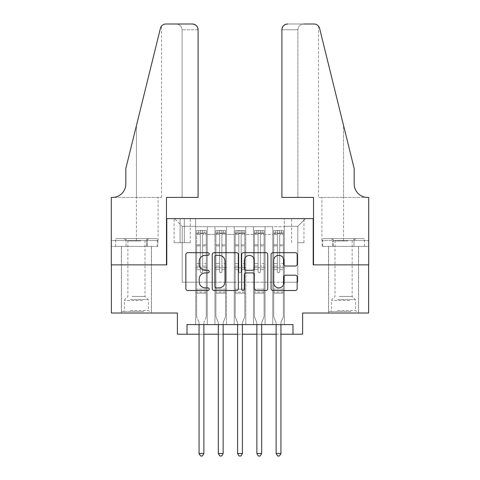 <?xml version="1.0" encoding="UTF-8"?>
<svg xmlns="http://www.w3.org/2000/svg" width="480" height="480" viewBox="0 0 480 480"><rect width="100%" height="100%" fill="white"/><g stroke="black" fill="none" stroke-linecap="round" stroke-linejoin="round"><path stroke-width="0.36" stroke-dasharray="2.4 1.8" d="M209.172 254.01A1.326 1.326 0 0 0 207.846 252.69L187.752 252.69A1.89 1.89 0 0 0 185.862 254.58L185.862 288.624A1.89 1.89 0 0 0 187.752 290.514L207.846 290.514A1.326 1.326 0 0 0 209.172 289.188A1.326 1.326 0 0 0 207.846 287.868L205.248 287.868A6.054 6.054 0 0 1 199.194 281.814L199.194 278.976A6.054 6.054 0 0 1 205.248 272.922L207.846 272.922A1.326 1.326 0 0 0 209.172 271.602A1.326 1.326 0 0 0 207.846 270.276L205.248 270.276A6.054 6.054 0 0 1 199.194 264.222L199.194 261.39A6.054 6.054 0 0 1 205.248 255.336L207.846 255.336A1.326 1.326 0 0 0 209.172 254.01M343.566 264.858L328.536 264.858L343.566 264.858M343.566 313.026L328.536 313.026L343.566 313.026M136.434 264.858L151.464 264.858L136.434 264.858M136.434 313.026L151.464 313.026L136.434 313.026M297.804 218.61L303.972 218.61L297.804 218.61M297.804 242.7L303.972 242.7L297.804 242.7M368.616 264.858L368.616 313.026L302.622 313.026L302.622 334.224L177.378 334.224L177.378 313.026L111.384 313.026L111.384 264.858L166.782 264.858L166.782 218.61L313.218 218.61L313.218 264.858L368.616 264.858M284.316 324.588L284.316 226.704L195.684 226.704L195.684 324.588L207.246 324.588L195.684 324.588L207.246 324.588L195.684 324.588L195.684 226.704L207.246 226.704L207.246 324.588L207.246 226.704L207.246 282.198L214.95 282.198L207.246 282.198L207.246 226.704L195.684 226.704L284.316 226.704L284.316 324.588L272.754 324.588L272.754 226.704L253.488 226.704L253.488 324.588L253.488 226.704L265.05 226.704L265.05 324.588L265.05 226.704L265.05 282.198L265.05 226.704L272.754 226.704L272.754 324.588L284.316 324.588L272.754 324.588L284.316 324.588L284.316 226.32L284.316 282.198L297.804 282.198L297.804 226.32L284.316 226.32L297.804 226.32L297.804 282.198L284.316 282.198L284.316 267.744L284.316 324.588M253.488 324.588L265.05 324.588L253.488 324.588L265.05 324.588L253.488 324.588L253.488 267.744L253.488 282.198L245.778 282.198L245.778 234.414L245.778 282.198L253.488 282.198L253.488 234.414L253.488 282.198L272.754 282.198L265.05 282.198L265.05 267.744L265.05 282.198L253.488 282.198L253.488 267.744L265.05 267.744L265.05 324.588L265.05 267.744L253.488 267.744L253.488 324.588M245.778 324.588L245.778 226.704L234.222 226.704L234.222 324.588L234.222 226.704L245.778 226.704L245.778 324.588L234.222 324.588L245.778 324.588L234.222 324.588L245.778 324.588L245.778 267.744L245.778 324.588M226.512 324.588L226.512 226.704L214.95 226.704L214.95 324.588L214.95 226.704L226.512 226.704L226.512 324.588L214.95 324.588L226.512 324.588L214.95 324.588L226.512 324.588L226.512 267.744L226.512 324.588M272.754 234.414L272.754 282.198L272.754 226.704L272.754 234.414L265.05 234.414L272.754 234.414M226.512 234.414L226.512 282.198L226.512 226.704L226.512 234.414L234.222 234.414L234.222 282.198L226.512 282.198L234.222 282.198L234.222 226.704L226.512 226.704L234.222 226.704L234.222 234.414L226.512 234.414M187.014 334.224L187.014 324.588L187.014 334.224L187.014 324.588L292.986 324.588L187.014 324.588L292.986 324.588L292.986 334.224M180.072 218.61L174.102 218.61L180.072 218.61L180.072 242.7L174.102 242.7L184.314 242.7L180.072 242.7L180.072 218.61M184.314 218.61L190.29 218.61L184.314 218.61L184.314 242.7L190.29 242.7L184.314 242.7L184.314 218.61M284.316 218.61L195.684 218.61L305.514 218.61L284.316 218.61L284.316 226.704L284.316 218.61M195.684 218.61L174.486 218.61L195.684 218.61L195.684 282.198L182.196 282.198L182.196 226.32L195.684 226.32L182.196 226.32L174.486 218.61L182.196 226.32L182.196 282.198L195.684 282.198L195.684 218.61M214.95 234.414L214.95 282.198L214.95 226.704L207.246 226.704L214.95 226.704L214.95 234.414L207.246 234.414L214.95 234.414M253.488 226.704L245.778 226.704L245.778 234.414L245.778 226.704L253.488 226.704L253.488 234.414L253.488 226.704M199.056 334.224L203.874 334.224M218.322 334.224L223.14 334.224M237.594 334.224L242.406 334.224M256.86 334.224L261.678 334.224M276.126 334.224L280.944 334.224M234.222 282.198L245.778 282.198L234.222 282.198L234.222 267.744L234.222 282.198M214.95 282.198L226.512 282.198L226.512 267.744L226.512 282.198L214.95 282.198L214.95 267.744L226.512 267.744L214.95 267.744L214.95 324.588L214.95 282.198M195.684 282.198L207.246 282.198L207.246 267.744L207.246 324.588L207.246 267.744L207.246 282.198L195.684 282.198L195.684 267.744L207.246 267.744L195.684 267.744L195.684 324.588L195.684 282.198M272.754 282.198L284.316 282.198L272.754 282.198L272.754 267.744L272.754 282.198M195.684 267.744L207.246 267.744L195.684 267.744M214.95 267.744L226.512 267.744L214.95 267.744M234.222 267.744L245.778 267.744L234.222 267.744L234.222 324.588L234.222 267.744L245.778 267.744L234.222 267.744M253.488 267.744L265.05 267.744L253.488 267.744M272.754 267.744L284.316 267.744L272.754 267.744L272.754 324.588L272.754 267.744L284.316 267.744L272.754 267.744M305.514 218.61L297.804 226.32L305.514 218.61M238.344 288.624L238.344 254.58A1.89 1.89 0 0 0 236.454 252.69L214.134 252.69A1.89 1.89 0 0 0 212.244 254.58L212.244 288.624A1.89 1.89 0 0 0 214.134 290.514L236.454 290.514A1.89 1.89 0 0 0 238.344 288.624M216.216 255.336A1.326 1.326 0 0 0 214.89 256.656L214.89 286.542A1.326 1.326 0 0 0 216.216 287.868L218.958 287.868A6.054 6.054 0 0 0 225.012 281.814L225.012 261.39A6.054 6.054 0 0 0 218.958 255.336L216.216 255.336M243.546 252.69L265.866 252.69A1.89 1.89 0 0 1 267.756 254.58L267.756 288.624A1.89 1.89 0 0 1 265.866 290.514L256.314 290.514A1.89 1.89 0 0 1 254.424 288.624L254.424 274.818A1.89 1.89 0 0 0 252.528 272.922L246.192 272.922A1.89 1.89 0 0 0 244.302 274.818L244.302 289.188A1.326 1.326 0 0 1 242.976 290.514A1.326 1.326 0 0 1 241.656 289.188L241.656 254.58A1.89 1.89 0 0 1 243.546 252.69M254.424 260.49A5.058 5.058 0 0 0 249.36 255.432A5.058 5.058 0 0 0 244.302 260.49L244.302 268.386A1.89 1.89 0 0 0 246.192 270.276L252.528 270.276A1.89 1.89 0 0 0 254.424 268.386L254.424 260.49M285.72 266.022L295.272 266.022A1.89 1.89 0 0 0 297.168 264.132L297.168 254.58A1.89 1.89 0 0 0 295.272 252.69L272.958 252.69A1.89 1.89 0 0 0 271.068 254.58L271.068 288.624A1.89 1.89 0 0 0 272.958 290.514L295.272 290.514A1.89 1.89 0 0 0 297.168 288.624L297.168 277.086A1.89 1.89 0 0 0 295.272 275.196L285.72 275.196A1.89 1.89 0 0 0 283.83 277.086L283.83 282.804A5.058 5.058 0 0 1 278.772 287.868A5.058 5.058 0 0 1 273.714 282.804L273.714 260.394A5.058 5.058 0 0 1 278.772 255.336A5.058 5.058 0 0 1 283.83 260.394L283.83 264.132A1.89 1.89 0 0 0 285.72 266.022M200.304 271.602A1.158 1.158 0 0 0 201.462 272.754A1.158 1.158 0 0 1 200.304 271.602L200.304 269.67L200.304 271.602A1.158 1.158 0 0 0 201.462 272.754A1.158 1.158 0 0 0 202.62 271.602A1.158 1.158 0 0 1 201.462 272.754A1.158 1.158 0 0 0 202.62 271.602L202.62 269.67L202.62 271.602A1.158 1.158 0 0 1 201.462 272.754A1.158 1.158 0 0 1 200.304 271.602L200.304 266.106L200.304 271.602M199.056 324.588L199.056 323.046A1.926 1.926 0 0 0 198.918 322.326A1.926 1.926 0 0 1 199.056 323.046A1.926 1.926 0 0 0 198.918 322.326L196.644 316.686L198.918 322.326L196.644 316.686L196.644 269.67L196.644 289.134L196.644 269.67L200.304 269.67L196.644 269.67L200.304 269.67L196.644 269.67L196.644 263.598L200.304 263.598L196.644 263.598L196.644 245.868L200.304 245.868L196.644 245.868L196.644 234.498L200.304 234.498L196.644 234.498L196.644 233.064L196.644 269.67L196.644 266.106L200.304 266.106L196.644 266.106L196.644 244.746L200.304 244.746L200.304 266.106L200.304 244.746L196.644 244.746L196.644 233.37L200.304 233.37L200.304 244.746L200.304 230.796L200.304 233.568L200.304 230.796L202.62 230.796L202.62 234.498L202.62 233.568L200.304 233.568L200.304 269.67L200.304 233.568L202.62 233.568L202.62 230.796L202.62 269.67L202.62 230.796L200.304 230.796L200.304 233.37L196.644 233.37L196.644 230.562L198.57 230.556L198.57 233.064L196.644 233.064L196.644 230.562L196.644 233.064L204.354 233.064L198.57 233.064L198.57 230.556L204.354 230.556L196.692 230.556L206.232 230.556L204.354 230.556L204.354 233.064L206.28 233.064L206.28 230.562L196.644 230.562L196.644 316.686L196.644 289.134L196.644 316.686L198.918 322.326A1.926 1.926 0 0 1 199.056 323.046L199.056 453.498L203.874 453.498L203.874 323.046A1.926 1.926 0 0 1 204.012 322.326L206.28 316.686L206.28 293.184L206.28 316.686L204.012 322.326A1.926 1.926 0 0 0 203.874 323.046A1.926 1.926 0 0 1 204.012 322.326A1.926 1.926 0 0 0 203.874 323.046L203.874 324.588M206.28 233.064L206.28 293.184L196.644 293.184L206.28 293.184L206.28 289.134L196.644 289.134L206.28 289.134L206.28 269.67L206.28 316.686L206.28 269.67L202.62 269.67L202.62 263.598L202.62 271.602L202.62 269.67L206.28 269.67L202.62 269.67L206.28 269.67L206.28 263.598L202.62 263.598L202.62 245.868L202.62 263.598L206.28 263.598L206.28 245.868L202.62 245.868L202.62 234.498L202.62 245.868L206.28 245.868L206.28 234.498L202.62 234.498L206.28 234.498L206.28 233.064L196.692 233.064L206.232 233.064L204.354 233.064L204.354 230.556L206.28 230.562L206.28 266.106L202.62 266.106L206.28 266.106L206.28 244.746L202.62 244.746L206.28 244.746L206.28 233.37L202.62 233.37L206.28 233.37L206.28 230.562L206.28 233.064M203.874 453.498L199.056 453.498L199.056 323.046L199.056 453.498L200.502 456L202.428 456L200.502 456L199.056 453.498L200.502 456L202.428 456L203.874 453.498L203.874 323.046L203.874 453.498L202.428 456L203.874 453.498L199.056 453.498M142.932 311.484L123.426 311.484L142.932 311.484M130.41 310.524L148.476 310.524L130.41 310.524M142.692 238.65L123.906 238.65L142.692 238.65M140.718 240.93L127.86 240.93L140.718 240.93M132.144 296.454L145.008 296.454L132.144 296.454M143.898 311.484L121.5 311.484L143.898 311.484M143.898 246.36L121.5 246.36L143.898 246.36M146.832 246.36L115.626 246.36L157.236 246.36L146.832 246.36L146.832 238.65L115.626 238.65L157.236 238.65L146.832 238.65L146.832 246.36M126.03 246.36L126.03 238.65L126.03 246.36M115.626 246.36L115.626 238.65M157.236 246.36L157.236 238.65M350.07 311.484L330.564 311.484L350.07 311.484M337.548 310.524L355.614 310.524L337.548 310.524M349.83 238.65L331.044 238.65L349.83 238.65M347.856 240.93L334.992 240.93L347.856 240.93M339.282 296.454L352.14 296.454L339.282 296.454M351.036 311.484L328.638 311.484L351.036 311.484M351.036 246.36L328.638 246.36L351.036 246.36M353.97 246.36L322.764 246.36L364.374 246.36L353.97 246.36L353.97 238.65L322.764 238.65L364.374 238.65L353.97 238.65L353.97 246.36M333.168 246.36L333.168 238.65L333.168 246.36M322.764 246.36L322.764 238.65M364.374 246.36L364.374 238.65M136.434 246.36L151.464 246.36L136.434 246.36M198.09 197.418L198.09 29.778L182.1 29.778L198.09 29.778L198.09 197.418L166.488 197.418L166.488 264.858L111.288 264.858L111.288 197.418L161.526 197.418L111.288 197.418L111.288 240.576L111.288 197.418L112.344 197.418A13.488 13.488 0 0 0 125.832 183.93L125.832 168.516L125.832 183.93A13.488 13.488 0 0 1 112.344 197.418M176.316 24C179.802 24.366 181.728 26.292 182.1 29.778L182.1 197.418L182.1 29.778C181.728 26.292 179.802 24.366 176.316 24L166.008 24A5.778 5.778 0 0 0 160.398 28.398L125.832 168.516L160.398 28.398L125.832 168.516L125.832 183.93M157.902 246.36L111.288 246.36L111.288 240.576L158.106 240.576L111.288 240.576L147.168 240.576L111.288 240.576L111.288 246.36L157.902 246.36L157.902 240.576L147.168 240.576L157.902 240.576M192.312 24A5.778 5.778 0 0 1 198.09 29.778C197.724 26.292 195.798 24.366 192.312 24M161.526 197.418L161.526 26.13L161.208 26.556M147.168 246.36L147.168 240.576L147.168 246.36M343.566 246.36L328.536 246.36L343.566 246.36M281.91 197.418L281.91 29.778A5.778 5.778 0 0 1 287.688 24L313.992 24A5.778 5.778 0 0 1 319.602 28.398L354.168 168.516L354.168 183.93A13.488 13.488 0 0 0 367.656 197.418L368.712 197.418L368.712 264.858L313.512 264.858L313.512 197.418L281.91 197.418L297.9 197.418L281.91 197.418L281.91 29.778L297.9 29.778L281.91 29.778C282.276 26.292 284.202 24.366 287.688 24L303.684 24C300.198 24.366 298.272 26.292 297.9 29.778L297.9 197.418L297.9 29.778C298.272 26.292 300.198 24.366 303.684 24M354.168 168.516L343.566 125.55L354.168 168.516M319.602 28.398L343.566 125.55L343.566 197.418L318.474 197.418L368.712 197.418L343.566 197.418L343.566 125.55M322.098 246.36L368.712 246.36L368.712 197.418L368.712 240.576L321.894 240.576L368.712 240.576L332.832 240.576L368.712 240.576L368.712 246.36L322.098 246.36L322.098 240.576L332.832 240.576L322.098 240.576M354.168 183.93A13.488 13.488 0 0 0 367.656 197.418M332.832 246.36L332.832 240.576L332.832 246.36M219.576 271.602A1.158 1.158 80.7 0 0 220.734 272.754A1.158 1.158 -99.3 0 1 219.576 271.602L219.576 269.67L219.576 271.602A1.158 1.158 99.3 0 0 220.734 272.754A1.158 1.158 80.7 0 0 221.886 271.602A1.158 1.158 -99.3 0 1 220.734 272.754A1.158 1.158 99.3 0 0 221.886 271.602L221.886 269.67L221.886 271.602A1.158 1.158 -80.7 0 1 220.734 272.754A1.158 1.158 -80.7 0 1 219.576 271.602L219.576 266.106L219.576 271.602M218.322 324.588L218.322 323.046A1.926 1.926 99.3 0 0 218.184 322.326A1.926 1.926 -99.3 0 1 218.322 323.046A1.926 1.926 99.3 0 0 218.184 322.326L215.916 316.686L218.184 322.326L215.916 316.686L215.916 269.67L215.916 289.134L215.916 269.67L219.576 269.67L215.916 269.67L219.576 269.67L215.916 269.67L215.916 263.598L219.576 263.598L215.916 263.598L215.916 245.868L219.576 245.868L215.916 245.868L215.916 234.498L219.576 234.498L215.916 234.498L215.916 233.064L215.916 269.67L215.916 266.106L219.576 266.106L215.916 266.106L215.916 244.746L219.576 244.746L219.576 266.106L219.576 244.746L215.916 244.746L215.916 233.37L219.576 233.37L219.576 244.746L219.576 230.796L219.576 233.568L219.576 230.796L221.886 230.796L221.886 234.498L221.886 233.568L219.576 233.568L219.576 269.67L219.576 233.568L221.886 233.568L221.886 230.796L221.886 269.67L221.886 230.796L219.576 230.796L219.576 233.37L215.916 233.37L215.916 230.562L225.498 230.556L225.546 233.064L215.964 233.064L225.498 233.064L223.62 233.064L223.62 230.556L215.964 230.556L217.842 230.556L217.842 233.064L215.916 233.064L215.916 230.562L215.916 233.064L223.62 233.064L217.842 233.064L217.842 230.556L223.62 230.556L223.62 233.064L225.546 233.064L225.546 230.562L215.916 230.562L215.916 316.686L215.916 289.134L215.916 316.686L218.184 322.326A1.926 1.926 -99.3 0 1 218.322 323.046L218.322 453.498L223.14 453.498L223.14 323.046A1.926 1.926 -99.3 0 1 223.278 322.326L225.546 316.686L225.546 293.184L225.546 316.686L223.278 322.326A1.926 1.926 99.3 0 0 223.14 323.046A1.926 1.926 -99.3 0 1 223.278 322.326A1.926 1.926 99.3 0 0 223.14 323.046L223.14 324.588M225.546 233.064L225.546 293.184L215.916 293.184L225.546 293.184L225.546 289.134L215.916 289.134L225.546 289.134L225.546 269.67L225.546 316.686L225.546 269.67L221.886 269.67L221.886 263.598L221.886 271.602L221.886 269.67L225.546 269.67L221.886 269.67L225.546 269.67L225.546 263.598L221.886 263.598L221.886 245.868L221.886 263.598L225.546 263.598L225.546 245.868L221.886 245.868L221.886 234.498L221.886 245.868L225.546 245.868L225.546 234.498L221.886 234.498L225.546 234.498L225.546 233.064M225.546 230.562L225.546 266.106L221.886 266.106L225.546 266.106L225.546 244.746L221.886 244.746L225.546 244.746L225.546 233.37L221.886 233.37L225.546 233.37L225.546 230.562M223.14 453.498L218.322 453.498L218.322 323.046L218.322 453.498L219.768 456L221.694 456L219.768 456L218.322 453.498L219.768 456L221.694 456L223.14 453.498L223.14 323.046L223.14 453.498L221.694 456L223.14 453.498L218.322 453.498M238.842 271.602A1.158 1.158 80.7 0 0 240 272.754A1.158 1.158 -99.3 0 1 238.842 271.602L238.842 269.67L238.842 271.602A1.158 1.158 99.3 0 0 240 272.754A1.158 1.158 80.7 0 0 241.158 271.602A1.158 1.158 -99.3 0 1 240 272.754A1.158 1.158 99.3 0 0 241.158 271.602L241.158 269.67L241.158 271.602A1.158 1.158 -80.7 0 1 240 272.754A1.158 1.158 -80.7 0 1 238.842 271.602L238.842 266.106L238.842 271.602M237.594 324.588L237.594 323.046A1.926 1.926 99.3 0 0 237.45 322.326A1.926 1.926 -99.3 0 1 237.594 323.046A1.926 1.926 99.3 0 0 237.45 322.326L235.182 316.686L237.45 322.326L235.182 316.686L235.182 269.67L235.182 289.134L235.182 269.67L238.842 269.67L235.182 269.67L238.842 269.67L235.182 269.67L235.182 263.598L238.842 263.598L235.182 263.598L235.182 245.868L238.842 245.868L235.182 245.868L235.182 234.498L238.842 234.498L235.182 234.498L235.182 233.064L235.182 269.67L235.182 266.106L238.842 266.106L235.182 266.106L235.182 244.746L238.842 244.746L238.842 266.106L238.842 244.746L235.182 244.746L235.182 233.37L238.842 233.37L238.842 244.746L238.842 230.796L238.842 233.568L238.842 230.796L241.158 230.796L241.158 234.498L241.158 233.568L238.842 233.568L238.842 269.67L238.842 233.568L241.158 233.568L241.158 230.796L241.158 269.67L241.158 230.796L238.842 230.796L238.842 233.37L235.182 233.37L235.182 230.562L244.77 230.556L244.818 233.064L235.23 233.064L244.77 233.064L242.892 233.064L242.892 230.556L235.23 230.556L237.108 230.556L237.108 233.064L235.182 233.064L235.182 230.562L235.182 233.064L242.892 233.064L237.108 233.064L237.108 230.556L242.892 230.556L242.892 233.064L244.818 233.064L244.818 230.562L235.182 230.562L235.182 316.686L235.182 289.134L235.182 316.686L237.45 322.326A1.926 1.926 -99.3 0 1 237.594 323.046L237.594 453.498L242.406 453.498L242.406 323.046A1.926 1.926 -99.3 0 1 242.55 322.326L244.818 316.686L244.818 293.184L244.818 316.686L242.55 322.326A1.926 1.926 99.3 0 0 242.406 323.046A1.926 1.926 -99.3 0 1 242.55 322.326A1.926 1.926 99.3 0 0 242.406 323.046L242.406 324.588M244.818 233.064L244.818 293.184L235.182 293.184L244.818 293.184L244.818 289.134L235.182 289.134L244.818 289.134L244.818 269.67L244.818 316.686L244.818 269.67L241.158 269.67L241.158 263.598L241.158 271.602L241.158 269.67L244.818 269.67L241.158 269.67L244.818 269.67L244.818 263.598L241.158 263.598L241.158 245.868L241.158 263.598L244.818 263.598L244.818 245.868L241.158 245.868L241.158 234.498L241.158 245.868L244.818 245.868L244.818 234.498L241.158 234.498L244.818 234.498L244.818 233.064M244.818 230.562L244.818 266.106L241.158 266.106L244.818 266.106L244.818 244.746L241.158 244.746L244.818 244.746L244.818 233.37L241.158 233.37L244.818 233.37L244.818 230.562M242.406 453.498L237.594 453.498L237.594 323.046L237.594 453.498L239.034 456L240.966 456L239.034 456L237.594 453.498L239.034 456L240.966 456L242.406 453.498L242.406 323.046L242.406 453.498L240.966 456L242.406 453.498L237.594 453.498M258.114 271.602A1.158 1.158 80.7 0 0 259.266 272.754A1.158 1.158 -99.3 0 1 258.114 271.602L258.114 269.67L258.114 271.602A1.158 1.158 99.3 0 0 259.266 272.754A1.158 1.158 80.7 0 0 260.424 271.602A1.158 1.158 -99.3 0 1 259.266 272.754A1.158 1.158 99.3 0 0 260.424 271.602L260.424 269.67L260.424 271.602A1.158 1.158 -80.7 0 1 259.266 272.754A1.158 1.158 -80.7 0 1 258.114 271.602L258.114 266.106L258.114 271.602M256.86 324.588L256.86 323.046A1.926 1.926 99.3 0 0 256.722 322.326A1.926 1.926 -99.3 0 1 256.86 323.046A1.926 1.926 99.3 0 0 256.722 322.326L254.454 316.686L256.722 322.326L254.454 316.686L254.454 269.67L254.454 289.134L254.454 269.67L258.114 269.67L254.454 269.67L258.114 269.67L254.454 269.67L254.454 263.598L258.114 263.598L254.454 263.598L254.454 245.868L258.114 245.868L254.454 245.868L254.454 234.498L258.114 234.498L254.454 234.498L254.454 233.064L254.454 269.67L254.454 266.106L258.114 266.106L254.454 266.106L254.454 244.746L258.114 244.746L258.114 266.106L258.114 244.746L254.454 244.746L254.454 233.37L258.114 233.37L258.114 244.746L258.114 230.796L258.114 233.568L258.114 230.796L260.424 230.796L260.424 234.498L260.424 233.568L258.114 233.568L258.114 269.67L258.114 233.568L260.424 233.568L260.424 230.796L260.424 269.67L260.424 230.796L258.114 230.796L258.114 233.37L254.454 233.37L254.454 230.562L264.036 230.556L264.084 233.064L254.502 233.064L264.036 233.064L262.158 233.064L262.158 230.556L254.502 230.556L256.38 230.556L256.38 233.064L254.454 233.064L254.454 230.562L254.454 233.064L262.158 233.064L256.38 233.064L256.38 230.556L262.158 230.556L262.158 233.064L264.084 233.064L264.084 230.562L254.454 230.562L254.454 316.686L254.454 289.134L254.454 316.686L256.722 322.326A1.926 1.926 -99.3 0 1 256.86 323.046L256.86 453.498L261.678 453.498L261.678 323.046A1.926 1.926 -99.3 0 1 261.816 322.326L264.084 316.686L264.084 293.184L264.084 316.686L261.816 322.326A1.926 1.926 99.3 0 0 261.678 323.046A1.926 1.926 -99.3 0 1 261.816 322.326A1.926 1.926 99.3 0 0 261.678 323.046L261.678 324.588M264.084 233.064L264.084 293.184L254.454 293.184L264.084 293.184L264.084 289.134L254.454 289.134L264.084 289.134L264.084 269.67L264.084 316.686L264.084 269.67L260.424 269.67L260.424 263.598L260.424 271.602L260.424 269.67L264.084 269.67L260.424 269.67L264.084 269.67L264.084 263.598L260.424 263.598L260.424 245.868L260.424 263.598L264.084 263.598L264.084 245.868L260.424 245.868L260.424 234.498L260.424 245.868L264.084 245.868L264.084 234.498L260.424 234.498L264.084 234.498L264.084 233.064M264.084 230.562L264.084 266.106L260.424 266.106L264.084 266.106L264.084 244.746L260.424 244.746L264.084 244.746L264.084 233.37L260.424 233.37L264.084 233.37L264.084 230.562M261.678 453.498L256.86 453.498L256.86 323.046L256.86 453.498L258.306 456L260.232 456L258.306 456L256.86 453.498L258.306 456L260.232 456L261.678 453.498L261.678 323.046L261.678 453.498L260.232 456L261.678 453.498L256.86 453.498M277.38 271.602A1.158 1.158 80.7 0 0 278.538 272.754A1.158 1.158 -99.3 0 1 277.38 271.602L277.38 269.67L277.38 271.602A1.158 1.158 99.3 0 0 278.538 272.754A1.158 1.158 80.7 0 0 279.696 271.602A1.158 1.158 -99.3 0 1 278.538 272.754A1.158 1.158 99.3 0 0 279.696 271.602L279.696 269.67L279.696 271.602A1.158 1.158 -80.7 0 1 278.538 272.754A1.158 1.158 -80.7 0 1 277.38 271.602L277.38 266.106L277.38 271.602M276.126 324.588L276.126 323.046A1.926 1.926 99.3 0 0 275.988 322.326A1.926 1.926 -99.3 0 1 276.126 323.046A1.926 1.926 99.3 0 0 275.988 322.326L273.72 316.686L275.988 322.326L273.72 316.686L273.72 269.67L273.72 289.134L273.72 269.67L277.38 269.67L273.72 269.67L277.38 269.67L273.72 269.67L273.72 263.598L277.38 263.598L273.72 263.598L273.72 245.868L277.38 245.868L273.72 245.868L273.72 234.498L277.38 234.498L273.72 234.498L273.72 233.064L273.72 269.67L273.72 266.106L277.38 266.106L273.72 266.106L273.72 244.746L277.38 244.746L277.38 266.106L277.38 244.746L273.72 244.746L273.72 233.37L277.38 233.37L277.38 244.746L277.38 230.796L277.38 233.568L277.38 230.796L279.696 230.796L279.696 234.498L279.696 233.568L277.38 233.568L277.38 269.67L277.38 233.568L279.696 233.568L279.696 230.796L279.696 269.67L279.696 230.796L277.38 230.796L277.38 233.37L273.72 233.37L273.72 230.562L283.308 230.556L283.356 233.064L273.768 233.064L283.308 233.064L281.43 233.064L281.43 230.556L273.768 230.556L275.646 230.556L275.646 233.064L273.72 233.064L273.72 230.562L273.72 233.064L281.43 233.064L275.646 233.064L275.646 230.556L281.43 230.556L281.43 233.064L283.356 233.064L283.356 230.562L273.72 230.562L273.72 316.686L273.72 289.134L273.72 316.686L275.988 322.326A1.926 1.926 -99.3 0 1 276.126 323.046L276.126 453.498L280.944 453.498L280.944 323.046A1.926 1.926 -99.3 0 1 281.082 322.326L283.356 316.686L283.356 293.184L283.356 316.686L281.082 322.326A1.926 1.926 99.3 0 0 280.944 323.046A1.926 1.926 -99.3 0 1 281.082 322.326A1.926 1.926 99.3 0 0 280.944 323.046L280.944 324.588M283.356 233.064L283.356 293.184L273.72 293.184L283.356 293.184L283.356 289.134L273.72 289.134L283.356 289.134L283.356 269.67L283.356 316.686L283.356 269.67L279.696 269.67L279.696 263.598L279.696 271.602L279.696 269.67L283.356 269.67L279.696 269.67L283.356 269.67L283.356 263.598L279.696 263.598L279.696 245.868L279.696 263.598L283.356 263.598L283.356 245.868L279.696 245.868L279.696 234.498L279.696 245.868L283.356 245.868L283.356 234.498L279.696 234.498L283.356 234.498L283.356 233.064M283.356 230.562L283.356 266.106L279.696 266.106L283.356 266.106L283.356 244.746L279.696 244.746L283.356 244.746L283.356 233.37L279.696 233.37L283.356 233.37L283.356 230.562M280.944 453.498L276.126 453.498L276.126 323.046L276.126 453.498L277.572 456L279.498 456L277.572 456L276.126 453.498L277.572 456L279.498 456L280.944 453.498L280.944 323.046L280.944 453.498L279.498 456L280.944 453.498L276.126 453.498M253.488 234.414L245.778 234.414L253.488 234.414M206.28 292.098L196.644 292.098L206.28 292.098M142.452 300.486L124.386 300.486L142.452 300.486M130.608 299.532L148.08 299.532L130.608 299.532M349.59 300.486L331.524 300.486L349.59 300.486M337.746 299.532L355.218 299.532L337.746 299.532M136.434 125.55L136.434 197.418L136.434 125.55M136.434 240.576L136.434 197.418L136.434 240.576M343.566 240.576L343.566 197.418L343.566 240.576M225.498 230.556L215.964 230.556L225.498 230.556M215.964 233.064L225.498 233.064L215.964 233.064M225.546 292.098L215.916 292.098L225.546 292.098M219.576 233.568L219.576 230.796M244.77 230.556L235.23 230.556L244.77 230.556M235.23 233.064L244.77 233.064L235.23 233.064M244.818 292.098L235.182 292.098L244.818 292.098M238.842 233.568L238.842 230.796M264.036 230.556L254.502 230.556L264.036 230.556M254.502 233.064L264.036 233.064L254.502 233.064M264.084 292.098L254.454 292.098L264.084 292.098M258.114 233.568L258.114 230.796M283.308 230.556L273.768 230.556L283.308 230.556M273.768 233.064L283.308 233.064L273.768 233.064M283.356 292.098L273.72 292.098L283.356 292.098M277.38 233.568L277.38 230.796M221.886 233.568L221.886 230.796M241.158 233.568L241.158 230.796M260.424 233.568L260.424 230.796M279.696 233.568L279.696 230.796M328.536 313.026L328.536 246.36M121.404 313.026L121.404 246.36M291.642 242.7L291.642 218.61M174.102 242.7L174.102 218.61M190.29 242.7L190.29 218.61M303.972 242.7L303.972 218.61M151.464 313.026L151.464 246.36M358.596 313.026L358.596 246.36M123.906 238.65L127.86 240.93L127.86 296.454L124.782 299.532L124.386 300.486L124.386 310.524L123.426 311.484M151.362 311.484L151.362 246.36M121.5 311.484L121.5 246.36M148.956 238.65L145.008 240.93L145.008 296.454L148.08 299.532L148.476 300.486L148.476 310.524L149.436 311.484M331.044 238.65L334.992 240.93L334.992 296.454L331.92 299.532L331.524 300.486L331.524 310.524L330.564 311.484M358.5 311.484L358.5 246.36M328.638 311.484L328.638 246.36M356.094 238.65L352.14 240.93L352.14 296.454L355.218 299.532L355.614 300.486L355.614 310.524L356.574 311.484M158.106 240.576L158.106 197.418M318.474 26.13L318.474 197.418M321.894 240.576L321.894 197.418"/><path stroke-width="0.72" d="M209.172 254.01A1.326 1.326 0 0 0 207.846 252.69L187.752 252.69A1.89 1.89 0 0 0 185.862 254.58L185.862 288.624A1.89 1.89 0 0 0 187.752 290.514L207.846 290.514A1.326 1.326 0 0 0 209.172 289.188A1.326 1.326 0 0 0 207.846 287.868L205.248 287.868A6.054 6.054 0 0 1 199.194 281.814L199.194 278.976A6.054 6.054 0 0 1 205.248 272.922L207.846 272.922A1.326 1.326 0 0 0 209.172 271.602A1.326 1.326 0 0 0 207.846 270.276L205.248 270.276A6.054 6.054 0 0 1 199.194 264.222L199.194 261.39A6.054 6.054 0 0 1 205.248 255.336L207.846 255.336A1.326 1.326 0 0 0 209.172 254.01M295.272 266.022A1.89 1.89 0 0 0 297.168 264.132L297.168 254.58A1.89 1.89 0 0 0 295.272 252.69L272.958 252.69A1.89 1.89 0 0 0 271.068 254.58L271.068 288.624A1.89 1.89 0 0 0 272.958 290.514L295.272 290.514A1.89 1.89 0 0 0 297.168 288.624L297.168 277.086A1.89 1.89 0 0 0 295.272 275.196L285.72 275.196A1.89 1.89 0 0 0 283.83 277.086L283.83 282.804A5.058 5.058 0 0 1 278.772 287.868A5.058 5.058 0 0 1 273.714 282.804L273.714 260.394A5.058 5.058 0 0 1 278.772 255.336A5.058 5.058 0 0 1 283.83 260.394L283.83 264.132A1.89 1.89 0 0 0 285.72 266.022L295.272 266.022M187.014 334.224L187.014 324.588L292.986 324.588L292.986 334.224L302.622 334.224L302.622 313.026L368.616 313.026L368.616 264.858L313.218 264.858L313.218 218.61L166.782 218.61L166.782 264.858L111.384 264.858L111.384 313.026L177.378 313.026L177.378 334.224L199.056 334.224M238.344 254.58A1.89 1.89 0 0 0 236.454 252.69L214.134 252.69A1.89 1.89 0 0 0 212.244 254.58L212.244 288.624A1.89 1.89 0 0 0 214.134 290.514L236.454 290.514A1.89 1.89 0 0 0 238.344 288.624L238.344 254.58M243.546 252.69L265.866 252.69A1.89 1.89 0 0 1 267.756 254.58L267.756 288.624A1.89 1.89 0 0 1 265.866 290.514L256.314 290.514A1.89 1.89 0 0 1 254.424 288.624L254.424 274.818A1.89 1.89 0 0 0 252.528 272.922L246.192 272.922A1.89 1.89 0 0 0 244.302 274.818L244.302 289.188A1.326 1.326 0 0 1 242.976 290.514A1.326 1.326 0 0 1 241.656 289.188L241.656 254.58A1.89 1.89 0 0 1 243.546 252.69M203.874 334.224L218.322 334.224M223.14 334.224L237.594 334.224M242.406 334.224L256.86 334.224M261.678 334.224L276.126 334.224M280.944 334.224L292.986 334.224M216.216 255.336A1.326 1.326 0 0 0 214.89 256.656L214.89 286.542A1.326 1.326 0 0 0 216.216 287.868L218.958 287.868A6.054 6.054 0 0 0 225.012 281.814L225.012 261.39A6.054 6.054 0 0 0 218.958 255.336L216.216 255.336M254.424 260.49A5.058 5.058 0 0 0 249.36 255.432A5.058 5.058 0 0 0 244.302 260.49L244.302 268.386A1.89 1.89 0 0 0 246.192 270.276L252.528 270.276A1.89 1.89 0 0 0 254.424 268.386L254.424 260.49M203.874 324.588L203.874 453.498L199.056 453.498L199.056 324.588M203.874 453.498L202.428 456L200.502 456L199.056 453.498M198.09 197.418L198.09 29.778A5.778 5.778 0 0 0 192.312 24L166.008 24A5.778 5.778 0 0 0 160.398 28.398L125.832 168.516L125.832 183.93A13.488 13.488 0 0 1 112.344 197.418L111.288 197.418L111.288 264.858L166.488 264.858L166.488 197.418L198.09 197.418L198.09 29.778C197.724 26.292 195.798 24.366 192.312 24L176.316 24M160.398 28.398C161.868 25.224 161.868 25.224 160.398 28.398L161.208 26.556M125.832 183.93A13.488 13.488 0 0 1 112.344 197.418M281.91 197.418L281.91 29.778L281.91 197.418L313.512 197.418L313.512 264.858L368.712 264.858L368.712 197.418L367.656 197.418A13.488 13.488 0 0 1 354.168 183.93A13.488 13.488 0 0 0 367.656 197.418M343.566 125.55L319.602 28.398L354.168 168.516L354.168 183.93M303.684 24L313.992 24A5.778 5.778 0 0 1 319.602 28.398C318.132 25.224 318.132 25.224 319.602 28.398C318.132 25.224 318.132 25.224 319.602 28.398M287.688 24A5.778 5.778 0 0 0 281.91 29.778C282.276 26.292 284.202 24.366 287.688 24M223.14 324.588L223.14 453.498L218.322 453.498L218.322 324.588M223.14 453.498L221.694 456L219.768 456L218.322 453.498M242.406 324.588L242.406 453.498L237.594 453.498L237.594 324.588M242.406 453.498L240.966 456L239.034 456L237.594 453.498M261.678 324.588L261.678 453.498L256.86 453.498L256.86 324.588M261.678 453.498L260.232 456L258.306 456L256.86 453.498M280.944 324.588L280.944 453.498L276.126 453.498L276.126 324.588M280.944 453.498L279.498 456L277.572 456L276.126 453.498"/></g></svg>
